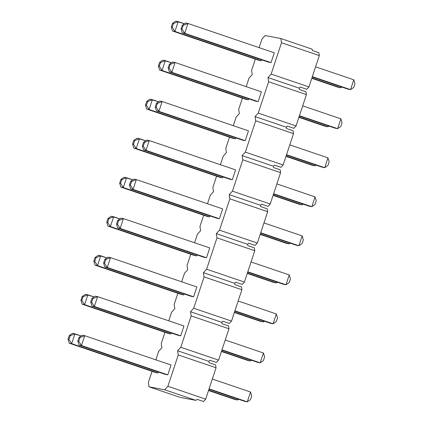 <?xml version="1.0" encoding="UTF-8"?>
<svg xmlns="http://www.w3.org/2000/svg" width="423" height="423" viewBox="0 0 423 423"><rect width="100%" height="100%" fill="white"/><g stroke="black" fill="none" stroke-linecap="round" stroke-linejoin="round"><path stroke-width="0.63" d="M175.725 21.15L184.428 23.736L178.189 21.615L174.937 31.45L172.473 30.985L258.807 60.315L172.473 30.985L171.283 27.046L172.209 27.22L173.43 23.535L172.505 23.355L171.283 27.046L172.505 23.355L175.725 21.15L172.505 23.355L173.43 23.535L178.189 21.615L175.725 21.15M340.753 87.783L311.91 77.985L340.753 87.783L341.081 86.794L340.753 87.783L341.826 87.048L340.753 87.783L338.289 87.318L340.753 87.783M261.266 60.78L174.937 31.45L261.266 60.78L258.807 60.315L261.266 60.78L261.594 59.791L261.266 60.78M311.799 78.318L338.289 87.318L311.799 78.318M171.283 27.046L172.473 30.985L174.937 31.45L172.209 27.22L171.283 27.046M178.189 21.615L173.43 23.535L172.209 27.22L174.937 31.45L178.189 21.615M354.971 83.743L353.75 87.429L354.971 83.743L353.781 79.804L315.595 66.829L353.781 79.804L350.53 89.634L312.343 76.663L350.53 89.634L353.781 79.804L354.971 83.743M185.501 23.001L187.965 23.471L274.294 52.801L187.965 23.471L184.714 33.301L182.25 32.835L268.579 62.165L182.25 32.835L181.06 28.896L181.985 29.071L183.201 25.385L182.281 25.211L181.06 28.896L182.281 25.211L185.501 23.001L182.281 25.211L183.201 25.385L187.965 23.471L185.501 23.001M271.043 62.63L184.714 33.301L271.043 62.63L268.579 62.165L271.043 62.63L274.294 52.801L271.043 62.63M312.232 76.997L348.066 89.168L350.53 89.634L353.75 87.429L350.53 89.634L348.066 89.168L312.232 76.997M181.06 28.896L182.25 32.835L184.714 33.301L181.985 29.071L181.06 28.896M187.965 23.471L183.201 25.385L181.985 29.071L184.714 33.301L187.965 23.471M162.818 60.177L171.521 62.763L165.282 60.642L162.03 70.477L159.566 70.012L245.9 99.342L159.566 70.012L158.376 66.073L159.302 66.247L160.523 62.562L159.598 62.382L158.376 66.073L159.598 62.382L162.818 60.177L159.598 62.382L160.523 62.562L165.282 60.642L162.818 60.177M327.846 126.81L299.003 117.012L327.846 126.81L328.174 125.821L327.846 126.81L328.92 126.075L327.846 126.81L325.382 126.345L327.846 126.81M248.359 99.807L162.03 70.477L248.359 99.807L245.9 99.342L248.359 99.807L248.687 98.818L248.359 99.807M298.892 117.345L325.382 126.345L298.892 117.345M158.376 66.073L159.566 70.012L162.03 70.477L159.302 66.247L158.376 66.073M165.282 60.642L160.523 62.562L159.302 66.247L162.03 70.477L165.282 60.642M342.064 122.765L340.843 126.456L342.064 122.765L340.875 118.831L302.688 105.856L340.875 118.831L337.623 128.661L299.436 115.691L337.623 128.661L340.875 118.831L342.064 122.765M172.595 62.028L175.059 62.498L261.388 91.828L175.059 62.498L171.807 72.328L169.343 71.862L255.672 101.192L169.343 71.862L168.153 67.923L169.078 68.098L170.295 64.412L169.374 64.238L168.153 67.923L169.374 64.238L172.595 62.028L169.374 64.238L170.295 64.412L175.059 62.498L172.595 62.028M258.136 101.657L171.807 72.328L258.136 101.657L255.672 101.192L258.136 101.657L261.388 91.828L258.136 101.657M299.325 116.024L335.159 128.195L337.623 128.661L340.843 126.456L337.623 128.661L335.159 128.195L299.325 116.024M168.153 67.923L169.343 71.862L171.807 72.328L169.078 68.098L168.153 67.923M175.059 62.498L170.295 64.412L169.078 68.098L171.807 72.328L175.059 62.498M149.911 99.204L158.614 101.79L152.375 99.669L149.123 109.504L146.659 109.039L232.994 138.369L146.659 109.039L145.47 105.1L146.395 105.274L147.616 101.583L146.691 101.409L145.47 105.1L146.691 101.409L149.911 99.204L146.691 101.409L147.616 101.583L152.375 99.669L149.911 99.204M314.939 165.837L286.096 156.039L314.939 165.837L315.267 164.848L314.939 165.837L316.013 165.102L314.939 165.837L312.475 165.372L314.939 165.837M235.452 138.834L149.123 109.504L235.452 138.834L232.994 138.369L235.452 138.834L235.78 137.845L235.452 138.834M285.985 156.373L312.475 165.372L285.985 156.373M145.47 105.1L146.659 109.039L149.123 109.504L146.395 105.274L145.47 105.1M152.375 99.669L147.616 101.583L146.395 105.274L149.123 109.504L152.375 99.669M329.157 161.792L327.936 165.483L329.157 161.792L327.968 157.858L289.781 144.883L327.968 157.858L324.716 167.688L286.53 154.718L324.716 167.688L327.968 157.858L329.157 161.792M159.688 101.055L162.152 101.52L248.481 130.85L162.152 101.52L158.9 111.355L156.436 110.889L242.765 140.219L156.436 110.889L155.246 106.95L156.172 107.125L157.388 103.439L156.468 103.265L155.246 106.95L156.468 103.265L159.688 101.055L156.468 103.265L157.388 103.439L162.152 101.52L159.688 101.055M245.229 140.685L158.9 111.355L245.229 140.685L242.765 140.219L245.229 140.685L248.481 130.85L245.229 140.685M286.419 155.051L322.252 167.222L324.716 167.688L327.936 165.483L324.716 167.688L322.252 167.222L286.419 155.051M155.246 106.95L156.436 110.889L158.9 111.355L156.172 107.125L155.246 106.95M162.152 101.52L157.388 103.439L156.172 107.125L158.9 111.355L162.152 101.52M137.004 138.231L145.708 140.817L139.468 138.696L136.217 148.531L133.753 148.066L220.087 177.396L133.753 148.066L132.563 144.127L133.488 144.301L134.704 140.61L133.784 140.436L132.563 144.127L133.784 140.436L137.004 138.231L133.784 140.436L134.704 140.61L139.468 138.696L137.004 138.231M302.033 204.864L273.189 195.066L302.033 204.864L302.36 203.875L302.033 204.864L303.106 204.129L302.033 204.864L299.569 204.399L302.033 204.864M222.546 177.861L136.217 148.531L222.546 177.861L220.087 177.396L222.546 177.861L222.873 176.872L222.546 177.861M273.078 195.4L299.569 204.399L273.078 195.4M132.563 144.127L133.753 148.066L136.217 148.531L133.488 144.301L132.563 144.127M139.468 138.696L134.704 140.61L133.488 144.301L136.217 148.531L139.468 138.696M316.251 200.819L315.029 204.51L316.251 200.819L315.061 196.885L276.875 183.91L315.061 196.885L311.809 206.715L273.623 193.745L311.809 206.715L315.061 196.885L316.251 200.819M146.781 140.082L149.245 140.547L235.574 169.877L149.245 140.547L145.993 150.382L143.529 149.916L229.858 179.246L143.529 149.916L142.34 145.977L143.265 146.152L144.481 142.466L143.561 142.292L142.34 145.977L143.561 142.292L146.781 140.082L143.561 142.292L144.481 142.466L149.245 140.547L146.781 140.082M232.322 179.712L145.993 150.382L232.322 179.712L229.858 179.246L232.322 179.712L235.574 169.877L232.322 179.712M273.512 194.078L309.345 206.25L311.809 206.715L315.029 204.51L311.809 206.715L309.345 206.25L273.512 194.078M142.34 145.977L143.529 149.916L145.993 150.382L143.265 146.152L142.34 145.977M149.245 140.547L144.481 142.466L143.265 146.152L145.993 150.382L149.245 140.547M124.098 177.258L132.801 179.844L126.562 177.723L123.31 187.558L120.846 187.093L207.18 216.423L120.846 187.093L119.656 183.154L120.581 183.328L121.798 179.638L120.878 179.463L119.656 183.154L120.878 179.463L124.098 177.258L120.878 179.463L121.798 179.638L126.562 177.723L124.098 177.258M289.126 243.891L260.277 234.093L289.126 243.891L289.454 242.902L289.126 243.891L290.199 243.156L289.126 243.891L286.662 243.426L289.126 243.891M209.639 216.888L123.31 187.558L209.639 216.888L207.18 216.423L209.639 216.888L209.967 215.899L209.639 216.888M260.171 234.421L286.662 243.426L260.171 234.421M119.656 183.154L120.846 187.093L123.31 187.558L120.581 183.328L119.656 183.154M126.562 177.723L121.798 179.638L120.581 183.328L123.31 187.558L126.562 177.723M303.344 239.846L302.122 243.537L303.344 239.846L302.154 235.907L263.968 222.937L302.154 235.907L298.902 245.742L260.716 232.772L298.902 245.742L302.154 235.907L303.344 239.846M133.874 179.109L136.338 179.574L222.667 208.904L136.338 179.574L133.086 189.409L130.622 188.944L216.951 218.273L130.622 188.944L129.433 185.004L130.358 185.179L131.574 181.493L130.654 181.319L129.433 185.004L130.654 181.319L133.874 179.109L130.654 181.319L131.574 181.493L136.338 179.574L133.874 179.109M219.415 218.739L133.086 189.409L219.415 218.739L216.951 218.273L219.415 218.739L222.667 208.904L219.415 218.739M260.605 233.105L296.438 245.277L298.902 245.742L302.122 243.537L298.902 245.742L296.438 245.277L260.605 233.105M129.433 185.004L130.622 188.944L133.086 189.409L130.358 185.179L129.433 185.004M136.338 179.574L131.574 181.493L130.358 185.179L133.086 189.409L136.338 179.574M111.191 216.285L119.894 218.871L113.655 216.75L110.403 226.585L107.939 226.115L194.273 255.45L107.939 226.115L106.749 222.181L107.675 222.355L108.891 218.665L107.971 218.49L106.749 222.181L107.971 218.49L111.191 216.285L107.971 218.49L108.891 218.665L113.655 216.75L111.191 216.285M276.219 282.918L247.37 273.115L276.219 282.918L276.547 281.93L276.219 282.918L277.292 282.183L276.219 282.918L273.755 282.453L276.219 282.918M196.732 255.915L110.403 226.585L196.732 255.915L194.273 255.45L196.732 255.915L197.06 254.926L196.732 255.915M247.265 273.448L273.755 282.453L247.265 273.448M106.749 222.181L107.939 226.115L110.403 226.585L107.675 222.355L106.749 222.181M113.655 216.75L108.891 218.665L107.675 222.355L110.403 226.585L113.655 216.75M290.437 278.873L289.216 282.564L290.437 278.873L289.247 274.934L251.061 261.964L289.247 274.934L285.996 284.769L247.809 271.799L285.996 284.769L289.247 274.934L290.437 278.873M120.967 218.136L123.431 218.601L209.76 247.931L123.431 218.601L120.18 228.436L117.716 227.971L204.045 257.3L117.716 227.971L116.526 224.031L117.451 224.206L118.667 220.52L117.747 220.346L116.526 224.031L117.747 220.346L120.967 218.136L117.747 220.346L118.667 220.52L123.431 218.601L120.967 218.136M206.509 257.766L120.18 228.436L206.509 257.766L204.045 257.3L206.509 257.766L209.76 247.931L206.509 257.766M247.698 272.132L283.532 284.304L285.996 284.769L289.216 282.564L285.996 284.769L283.532 284.304L247.698 272.132M116.526 224.031L117.716 227.971L120.18 228.436L117.451 224.206L116.526 224.031M123.431 218.601L118.667 220.52L117.451 224.206L120.18 228.436L123.431 218.601M98.284 255.312L106.987 257.898L100.748 255.778L97.496 265.612L95.032 265.142L181.367 294.471L95.032 265.142L93.843 261.208L94.768 261.382L95.984 257.692L95.064 257.517L93.843 261.208L95.064 257.517L98.284 255.312L95.064 257.517L95.984 257.692L100.748 255.778L98.284 255.312M263.312 321.945L234.464 312.142L263.312 321.945L263.635 320.957L263.312 321.945L264.386 321.21L263.312 321.945L260.848 321.48L263.312 321.945M183.825 294.942L97.496 265.612L183.825 294.942L181.367 294.471L183.825 294.942L184.153 293.953L183.825 294.942M234.358 312.475L260.848 321.48L234.358 312.475M93.843 261.208L95.032 265.142L97.496 265.612L94.768 261.382L93.843 261.208M100.748 255.778L95.984 257.692L94.768 261.382L97.496 265.612L100.748 255.778M277.53 317.9L276.309 321.591L277.53 317.9L276.341 313.961L238.154 300.991L276.341 313.961L273.089 323.796L234.902 310.826L273.089 323.796L276.341 313.961L277.53 317.9M108.061 257.163L110.525 257.628L196.854 286.958L110.525 257.628L107.273 267.463L104.809 266.998L191.138 296.327L104.809 266.998L103.619 263.058L104.544 263.233L105.761 259.548L104.841 259.368L103.619 263.058L104.841 259.368L108.061 257.163L104.841 259.368L105.761 259.548L110.525 257.628L108.061 257.163M193.602 296.793L107.273 267.463L193.602 296.793L191.138 296.327L193.602 296.793L196.854 286.958L193.602 296.793M234.791 311.159L270.625 323.331L273.089 323.796L276.309 321.591L273.089 323.796L270.625 323.331L234.791 311.159M103.619 263.058L104.809 266.998L107.273 267.463L104.544 263.233L103.619 263.058M110.525 257.628L105.761 259.548L104.544 263.233L107.273 267.463L110.525 257.628M85.377 294.339L94.08 296.925L87.841 294.805L84.589 304.639L82.125 304.169L168.46 333.498L82.125 304.169L80.936 300.235L81.861 300.409L83.077 296.719L82.157 296.544L80.936 300.235L82.157 296.544L85.377 294.339L82.157 296.544L83.077 296.719L87.841 294.805L85.377 294.339M250.405 360.972L221.557 351.169L250.405 360.972L250.728 359.984L250.405 360.972L251.479 360.237L250.405 360.972L247.941 360.502L250.405 360.972M170.918 333.969L84.589 304.639L170.918 333.969L168.46 333.498L170.918 333.969L171.246 332.98L170.918 333.969M221.451 351.502L247.941 360.502L221.451 351.502M80.936 300.235L82.125 304.169L84.589 304.639L81.861 300.409L80.936 300.235M87.841 294.805L83.077 296.719L81.861 300.409L84.589 304.639L87.841 294.805M264.624 356.927L263.402 360.618L264.624 356.927L263.434 352.988L225.248 340.018L263.434 352.988L260.182 362.823L221.996 349.853L260.182 362.823L263.434 352.988L264.624 356.927M95.154 296.19L97.618 296.655L183.947 325.985L97.618 296.655L94.366 306.49L91.902 306.025L178.231 335.354L91.902 306.025L90.712 302.085L91.638 302.26L92.854 298.575L91.934 298.395L90.712 302.085L91.934 298.395L95.154 296.19L91.934 298.395L92.854 298.575L97.618 296.655L95.154 296.19M180.695 335.82L94.366 306.49L180.695 335.82L178.231 335.354L180.695 335.82L183.947 325.985L180.695 335.82M221.885 350.186L257.718 362.358L260.182 362.823L263.402 360.618L260.182 362.823L257.718 362.358L221.885 350.186M90.712 302.085L91.902 306.025L94.366 306.49L91.638 302.26L90.712 302.085M97.618 296.655L92.854 298.575L91.638 302.26L94.366 306.49L97.618 296.655M72.47 333.366L81.174 335.952L74.934 333.832L71.683 343.666L69.219 343.196L155.553 372.526L69.219 343.196L68.029 339.257L68.954 339.436L70.17 335.746L69.25 335.571L68.029 339.257L69.25 335.571L72.47 333.366L69.25 335.571L70.17 335.746L74.934 333.832L72.47 333.366M237.499 399.999L208.65 390.196L237.499 399.999L237.821 399.011L237.499 399.999L238.572 399.264L237.499 399.999L235.035 399.529L237.499 399.999M158.012 372.996L71.683 343.666L158.012 372.996L155.553 372.526L158.012 372.996L158.339 372.007L158.012 372.996M208.544 390.529L235.035 399.529L208.544 390.529M68.029 339.257L69.219 343.196L71.683 343.666L68.954 339.436L68.029 339.257M74.934 333.832L70.17 335.746L68.954 339.436L71.683 343.666L74.934 333.832M251.717 395.954L250.495 399.645L251.717 395.954L250.527 392.015L212.341 379.045L250.527 392.015L247.275 401.85L209.089 388.88L247.275 401.85L250.527 392.015L251.717 395.954M82.247 335.217L84.711 335.682L171.04 365.012L84.711 335.682L81.459 345.517L78.995 345.052L165.324 374.381L78.995 345.052L77.806 341.112L78.731 341.287L79.947 337.596L79.027 337.422L77.806 341.112L79.027 337.422L82.247 335.217L79.027 337.422L79.947 337.596L84.711 335.682L82.247 335.217M167.788 374.847L81.459 345.517L167.788 374.847L165.324 374.381L167.788 374.847L171.04 365.012L167.788 374.847M208.978 389.208L244.811 401.385L247.275 401.85L250.495 399.645L247.275 401.85L244.811 401.385L208.978 389.208M77.806 341.112L78.995 345.052L81.459 345.517L78.731 341.287L77.806 341.112M84.711 335.682L79.947 337.596L78.731 341.287L81.459 345.517L84.711 335.682M158.704 351.243L155.854 359.851L158.704 351.243L161.898 347.769L158.704 351.243M152.058 371.341L148.336 382.588L148.991 386.796L164.695 389.773L167.889 386.294L178.252 354.95L177.602 350.746L180.795 347.267L191.164 315.923L190.509 311.719L193.702 308.24L204.071 276.896L203.415 272.692L206.609 269.213L216.978 237.869L216.322 233.665L219.516 230.186L229.885 198.842L229.229 194.638L232.423 191.159L242.791 159.815L242.136 155.611L245.329 152.132L255.698 120.788L255.043 116.584L258.236 113.105L268.605 81.761L267.949 77.557L271.143 74.078L281.512 42.734L280.856 38.53L265.152 35.553L261.959 39.032L259.114 47.64L261.959 39.032L265.152 35.553L280.856 38.53L312.142 49.158L312.354 50.506L312.142 49.158L280.856 38.53L281.512 42.734L319.317 55.582L308.949 86.927L306.775 89.29L308.949 86.927L271.143 74.078L267.949 77.557L299.235 88.185L299.447 89.533L299.235 88.185L300.261 87.075L299.235 88.185L267.949 77.557L268.605 81.761L306.411 94.609L296.042 125.954L293.869 128.317L296.042 125.954L258.236 113.105L255.043 116.584L286.329 127.212L286.54 128.56L286.329 127.212L287.354 126.102L286.329 127.212L255.043 116.584L255.698 120.788L293.504 133.636L283.135 164.981L280.962 167.344L283.135 164.981L245.329 152.132L242.136 155.611L273.422 166.239L273.633 167.587L273.422 166.239L274.448 165.129L273.422 166.239L242.136 155.611L242.791 159.815L280.597 172.663L270.228 204.008L268.055 206.371L270.228 204.008L232.423 191.159L229.229 194.638L260.515 205.266L260.727 206.614L260.515 205.266L261.541 204.156L260.515 205.266L229.229 194.638L229.885 198.842L267.69 211.685L257.321 243.029L255.148 245.398L257.321 243.029L219.516 230.186L216.322 233.665L247.608 244.293L247.82 245.641L247.608 244.293L248.634 243.183L247.608 244.293L216.322 233.665L216.978 237.869L254.783 250.712L244.415 282.056L242.242 284.425L244.415 282.056L206.609 269.213L203.415 272.692L234.702 283.32L234.913 284.668L234.702 283.32L235.727 282.21L234.702 283.32L203.415 272.692L204.071 276.896L241.877 289.739L231.508 321.083L229.335 323.447L231.508 321.083L193.702 308.24L190.509 311.719L221.795 322.347L222.006 323.695L221.795 322.347L222.821 321.237L221.795 322.347L190.509 311.719L191.164 315.923L228.97 328.766L218.601 360.11L216.428 362.474L218.601 360.11L180.795 347.267L177.602 350.746L208.888 361.374L209.099 362.723L208.888 361.374L209.914 360.264L208.888 361.374L177.602 350.746L178.252 354.95L216.063 367.793L205.694 399.138L203.521 401.501L205.694 399.138L167.889 386.294L164.695 389.773L148.991 386.796L180.277 397.424L195.981 400.401L180.277 397.424L148.991 386.796L148.336 382.588L152.058 371.341M255.312 59.125L251.59 70.377L252.245 74.58L249.052 78.059L246.202 86.667L249.052 78.059L252.245 74.58L251.59 70.377L255.312 59.125M242.405 98.152L238.683 109.404L239.339 113.607L236.145 117.086L233.295 125.694L236.145 117.086L239.339 113.607L238.683 109.404L242.405 98.152M229.499 137.179L225.776 148.431L226.432 152.634L223.238 156.113L220.388 164.721L223.238 156.113L226.432 152.634L225.776 148.431L229.499 137.179M216.592 176.206L212.869 187.458L213.525 191.661L210.331 195.14L207.482 203.749L210.331 195.14L213.525 191.661L212.869 187.458L216.592 176.206M203.685 215.233L199.963 226.485L200.618 230.688L197.425 234.168L194.575 242.776L197.425 234.168L200.618 230.688L199.963 226.485L203.685 215.233M190.778 254.26L187.056 265.512L187.712 269.715L184.518 273.195L181.668 281.803L184.518 273.195L187.712 269.715L187.056 265.512L190.778 254.26M177.871 293.287L174.149 304.539L174.805 308.742L171.611 312.216L168.761 320.83L171.611 312.216L174.805 308.742L174.149 304.539L177.871 293.287M164.965 332.314L161.242 343.561L161.898 347.769L161.242 343.561L164.965 332.314M197.007 399.291L195.981 400.401L164.695 389.773L195.981 400.401L197.007 399.291L203.521 401.501L197.007 399.291M215.619 364.933L216.063 367.793L215.619 364.933L209.099 362.723L215.619 364.933M228.526 325.906L228.97 328.766L228.526 325.906L222.006 323.695L228.526 325.906M241.433 286.879L241.877 289.739L241.433 286.879L234.913 284.668L241.433 286.879M254.339 247.857L254.783 250.712L254.339 247.857L247.82 245.641L254.339 247.857M267.246 208.83L267.69 211.685L267.246 208.83L260.727 206.614L267.246 208.83M280.153 169.803L280.597 172.663L280.153 169.803L273.633 167.587L280.153 169.803M293.06 130.776L293.504 133.636L293.06 130.776L286.54 128.56L293.06 130.776M305.966 91.749L306.411 94.609L305.966 91.749L299.447 89.533L305.966 91.749M318.873 52.722L319.317 55.582L318.873 52.722L312.354 50.506L318.873 52.722M300.261 87.075L306.775 89.29L300.261 87.075M287.354 126.102L293.869 128.317L287.354 126.102M274.448 165.129L280.962 167.344L274.448 165.129M261.541 204.156L268.055 206.371L261.541 204.156M248.634 243.183L255.148 245.398L248.634 243.183M235.727 282.21L242.242 284.425L235.727 282.21M222.821 321.237L229.335 323.447L222.821 321.237M209.914 360.264L216.428 362.474L209.914 360.264M205.694 399.138L216.063 367.793L178.252 354.95L167.889 386.294L205.694 399.138M218.601 360.11L228.97 328.766L191.164 315.923L180.795 347.267L218.601 360.11M231.508 321.083L241.877 289.739L204.071 276.896L193.702 308.24L231.508 321.083M244.415 282.056L254.783 250.712L216.978 237.869L206.609 269.213L244.415 282.056M257.321 243.029L267.69 211.685L229.885 198.842L219.516 230.186L257.321 243.029M270.228 204.008L280.597 172.663L242.791 159.815L232.423 191.159L270.228 204.008M283.135 164.981L293.504 133.636L255.698 120.788L245.329 152.132L283.135 164.981M296.042 125.954L306.411 94.609L268.605 81.761L258.236 113.105L296.042 125.954M308.949 86.927L319.317 55.582L281.512 42.734L271.143 74.078L308.949 86.927"/></g></svg>
